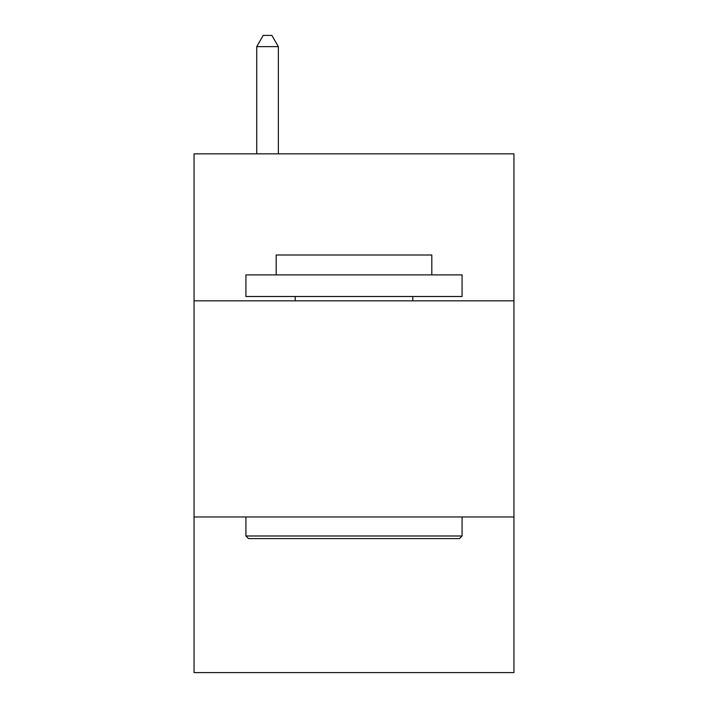 <?xml version="1.0" encoding="UTF-8"?>
<svg xmlns="http://www.w3.org/2000/svg" width="708" height="708" viewBox="0 0 708 708"><rect width="100%" height="100%" fill="white"/><g stroke="black" fill="none" stroke-linecap="round" stroke-linejoin="round"><path stroke-width="1.06" d="M513.946 300.829L513.946 153.848L194.054 153.848L194.054 300.829L513.946 300.829L513.946 672.6L194.054 672.6L194.054 300.829M513.946 516.973L194.054 516.973M248.517 538.593L245.924 535.991L462.076 535.991L459.483 538.593L248.517 538.593M462.076 274.89L462.076 296.502L245.924 296.502L245.924 274.89L462.076 274.89M276.191 274.89L276.191 255.004L431.809 255.004L431.809 274.89M462.076 516.973L462.076 535.991M245.924 516.973L245.924 535.991M412.791 296.502L412.791 300.829M295.209 296.502L295.209 300.829M278.35 153.848L278.35 46.64L256.73 46.64L256.73 153.848M256.73 46.64L263.217 35.4L271.863 35.4L278.35 46.64"/></g></svg>
